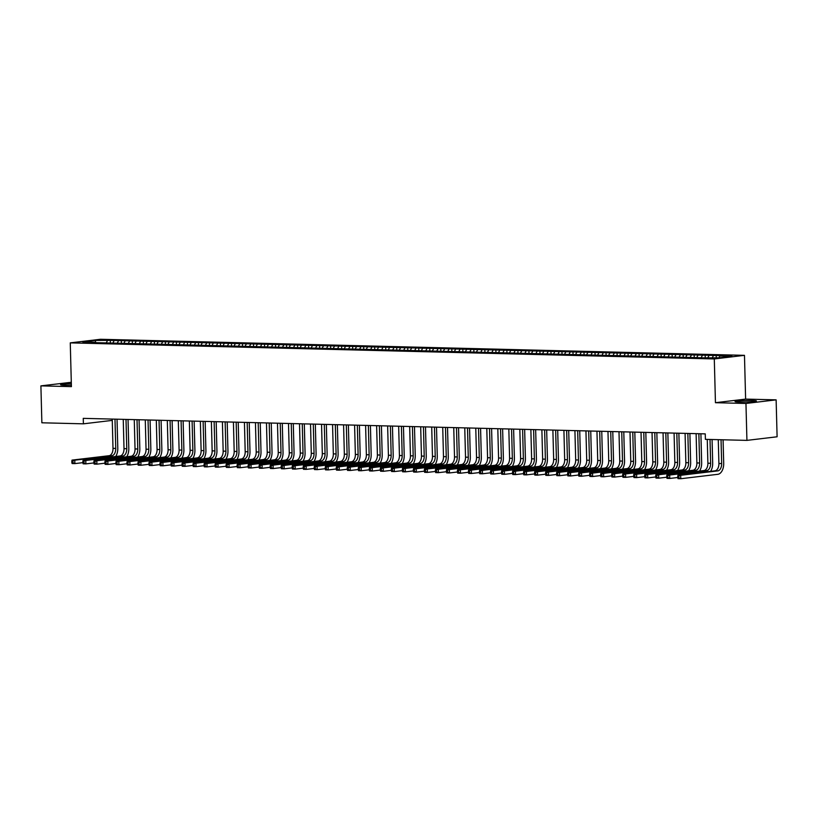 <?xml version="1.0" encoding="UTF-8"?>
<svg xmlns="http://www.w3.org/2000/svg" width="818" height="818" viewBox="0 0 818 818"><rect width="100%" height="100%" fill="white"/><g stroke="black" fill="none" stroke-linecap="round" stroke-linejoin="round"><path stroke-width="1.23" d="M71.34 383.714A10.695 0.736 -1.5 0 0 60.614 384.736A10.695 0.736 -1.5 0 0 64.939 385.217A10.695 0.736 -1.5 0 0 71.381 385.186M739.37 402.037A10.695 0.736 -1.5 0 0 750.556 401.812A10.695 0.736 -1.5 0 0 756.425 401.004A10.695 0.736 -1.5 0 0 752.09 400.523A10.695 0.736 -1.5 0 0 740.914 400.748A10.695 0.736 -1.5 0 0 735.045 401.556A10.695 0.736 -1.5 0 0 739.37 402.037M71.299 382.282L40.9 385.871L41.871 422.794L83.395 423.826L112.26 420.391M744.472 355.339L100.45 339.276L70.266 342.875L714.298 358.938L744.472 355.339L745.617 399.102L715.443 402.701L745.955 403.458L776.129 399.859L745.617 399.102M776.129 399.859L777.1 436.781L746.926 440.381L745.955 403.458M95.757 342.66L95.277 340.421L82.71 341.914L94.837 342.221L91.933 342.558L704.451 357.844L719.472 357.803L732.028 356.3L719.912 356.004L722.805 355.656L110.287 340.38L110.358 342.906M95.277 340.421L110.287 340.38M746.926 440.381L705.392 439.348L705.249 433.877L83.252 418.356L83.395 423.826M113.999 340.881L113.048 342.67M118.405 340.994L117.24 343.192M125.021 341.157L124.07 342.946M129.428 341.27L128.252 343.468M136.033 341.433L135.082 343.223M140.44 341.546L139.275 343.744M147.056 341.709L146.105 343.499M151.463 341.822L150.287 344.02M158.068 341.985L157.117 343.775M162.475 342.098L161.31 344.296M169.081 342.261L168.13 344.041M173.488 342.374L172.322 344.562M180.103 342.537L179.152 344.317M184.51 342.64L183.334 344.838M191.115 342.814L190.165 344.593M195.522 342.916L194.357 345.114M202.138 343.079L201.187 344.869M206.545 343.192L205.369 345.39M213.15 343.356L212.199 345.145M217.557 343.468L216.392 345.666M224.163 343.632L223.212 345.421M228.57 343.744L227.404 345.942M235.185 343.908L234.234 345.697M239.592 344.02L238.416 346.219M246.198 344.184L245.247 345.973M250.605 344.296L249.439 346.495M257.22 344.46L256.269 346.239M261.627 344.572L260.451 346.76M268.232 344.736L267.281 346.515M272.639 344.838L271.474 347.036M279.245 345.012L278.294 346.791M283.652 345.114L282.486 347.313M290.267 345.278L289.316 347.067M294.674 345.39L293.498 347.589M301.28 345.554L300.329 347.343M305.687 345.666L304.521 347.865M312.302 345.83L311.351 347.619M316.709 345.942L315.533 348.141M323.314 346.106L322.364 347.895M327.721 346.219L326.556 348.417M334.337 346.382L333.386 348.171M338.734 346.495L337.568 348.693M345.349 346.658L344.398 348.437M349.756 346.771L348.58 348.969M356.362 346.934L355.411 348.713M360.769 347.036L359.603 349.235M367.384 347.21L366.433 348.989M371.791 347.313L370.615 349.511M378.397 347.476L377.446 349.266M382.804 347.589L381.638 349.787M389.419 347.752L388.468 349.542M393.826 347.865L392.65 350.063M400.431 348.028L399.481 349.818M404.838 348.141L403.663 350.339M411.444 348.304L410.493 350.094M415.851 348.417L414.685 350.615M422.466 348.58L421.515 350.37M426.873 348.693L425.697 350.891M433.479 348.857L432.528 350.646M437.886 348.969L436.72 351.167M444.501 349.133L443.55 350.912M448.908 349.235L447.732 351.433M455.514 349.409L454.563 351.188M459.921 349.511L458.755 351.709M466.526 349.675L465.575 351.464M470.933 349.787L469.767 351.985M477.548 349.951L476.597 351.74M481.955 350.063L480.779 352.261M488.561 350.227L487.61 352.016M492.968 350.339L491.802 352.538M499.583 350.503L498.632 352.292M503.99 350.615L502.814 352.814M510.596 350.779L509.645 352.568M515.003 350.891L513.837 353.09M521.608 351.055L520.657 352.844M526.015 351.167L524.849 353.366M532.63 351.331L531.68 353.11M537.037 351.433L535.862 353.632M543.643 351.607L542.692 353.386M548.05 351.709L546.884 353.908M554.665 351.883L553.714 353.662M559.072 351.985L557.896 354.184M565.678 352.149L564.727 353.938M570.085 352.261L568.919 354.46M576.69 352.425L575.749 354.214M581.097 352.538L579.931 354.736M587.713 352.701L586.762 354.491M592.12 352.814L590.944 355.012M598.725 352.977L597.774 354.767M603.132 353.09L601.966 355.288M609.747 353.253L608.796 355.043M614.154 353.366L612.979 355.564M620.76 353.529L619.809 355.309M625.167 353.642L624.001 355.83M631.782 353.805L630.831 355.585M636.179 353.908L635.013 356.106M642.795 354.082L641.844 355.861M647.202 354.184L646.026 356.382M653.807 354.347L652.856 356.137M658.214 354.46L657.048 356.658M664.83 354.623L663.879 356.413M669.236 354.736L668.061 356.934M675.842 354.9L674.891 356.689M680.249 355.012L679.083 357.21M686.864 355.176L685.913 356.965M691.271 355.288L690.095 357.486M697.877 355.452L696.926 357.241M702.284 355.564L701.118 357.763M708.889 355.728L707.938 357.507M713.296 355.84L712.345 357.619M719.912 356.004L718.961 357.783M715.443 402.701L714.298 358.938M40.9 385.871L71.411 386.628L70.266 342.875M107.393 340.717L106.217 342.916M716.2 355.493L716.251 357.722M705.177 355.216L705.249 357.742M694.165 354.94L694.226 357.476M683.142 354.664L683.214 357.2M672.13 354.388L672.191 356.924M661.108 354.112L661.179 356.648M650.095 353.846L650.167 356.372M639.083 353.57L639.144 356.096M628.06 353.294L628.132 355.82M617.048 353.018L617.109 355.544M606.026 352.742L606.097 355.278M595.013 352.466L595.085 355.002M584.001 352.19L584.062 354.726M572.978 351.914L573.05 354.45M561.966 351.648L562.027 354.174M550.943 351.372L551.015 353.897M539.931 351.096L539.992 353.621M528.919 350.82L528.98 353.345M517.896 350.544L517.968 353.079M506.884 350.268L506.945 352.803M495.861 349.992L495.933 352.527M484.849 349.715L484.91 352.251M473.837 349.45L473.898 351.975M462.814 349.174L462.886 351.699M451.802 348.897L451.863 351.423M440.779 348.621L440.851 351.147M429.767 348.345L429.828 350.881M418.744 348.069L418.816 350.605M407.732 347.793L407.804 350.329M396.72 347.517L396.781 350.053M385.697 347.241L385.769 349.777M374.685 346.975L374.746 349.501M363.662 346.699L363.734 349.225M352.65 346.423L352.722 348.949M341.638 346.147L341.699 348.683M330.615 345.871L330.687 348.407M319.603 345.595L319.664 348.131M308.58 345.319L308.652 347.854M297.568 345.043L297.629 347.578M286.556 344.777L286.617 347.302M275.533 344.501L275.605 347.026M264.521 344.225L264.582 346.75M253.498 343.949L253.57 346.484M242.486 343.672L242.547 346.208M231.474 343.396L231.535 345.932M220.451 343.12L220.523 345.656M209.439 342.844L209.5 345.38M198.416 342.578L198.488 345.104M187.404 342.302L187.465 344.828M176.391 342.026L176.453 344.552M165.369 341.75L165.441 344.286M154.357 341.474L154.418 344.01M143.334 341.198L143.406 343.734M132.322 340.922L132.383 343.458M121.299 340.646L121.371 343.182M718.276 439.665L718.91 463.499A6.861 4.08 -88.6 0 1 715.004 470.82L677.938 475.238L680.688 475.299L680.78 478.724L717.846 474.307A10.286 6.115 91.4 0 0 723.695 463.325L723.081 439.787M721.036 439.736L721.66 463.561A6.861 4.08 -88.6 0 1 717.764 470.892L680.688 475.299L677.733 476.403L677.764 477.773L678.868 477.804L678.828 476.434M678.868 477.804L680.78 478.724L678.03 478.653L677.764 477.773M677.938 475.238L677.733 476.403M710.586 471.342A10.286 6.115 91.4 0 0 712.683 463.049L712.069 439.511M710.014 439.46L710.637 463.285A6.861 4.08 -88.6 0 1 706.742 470.616L669.676 475.033L669.768 478.448L677.754 477.497M707.263 439.389L707.887 463.223A6.861 4.08 -88.6 0 1 703.991 470.544L666.915 474.961L669.676 475.033L666.711 476.127L666.752 477.497L667.846 477.528L667.815 476.158M667.846 477.528L669.768 478.448L667.007 478.377L666.752 477.497M666.915 474.961L666.711 476.127M699.564 471.066A10.286 6.115 91.4 0 0 701.66 462.773L700.903 433.765M698.858 433.714L699.625 463.019A6.861 4.08 -88.6 0 1 695.729 470.34L658.654 474.757L658.746 478.172L666.742 477.221M696.108 433.642L696.875 462.947A6.861 4.08 -88.6 0 1 692.969 470.268L655.903 474.685L658.654 474.757L655.699 475.861L655.729 477.221L656.834 477.252L656.803 475.882M656.834 477.252L658.746 478.172L655.995 478.101L655.729 477.221M655.903 474.685L655.699 475.861M688.551 470.8A10.286 6.115 91.4 0 0 690.648 462.497L689.891 433.489M687.846 433.438L688.613 462.743A6.861 4.08 -88.6 0 1 684.707 470.064L647.641 474.481L647.733 477.896L655.729 476.945M685.085 433.366L685.852 462.671A6.861 4.08 -88.6 0 1 681.956 469.992L644.891 474.409L647.641 474.481L644.676 475.585L644.717 476.945L645.821 476.976L645.78 475.606M645.821 476.976L647.733 477.896L644.973 477.824L644.717 476.945M644.891 474.409L644.676 475.585M677.539 470.524A10.286 6.115 91.4 0 0 679.635 462.221L678.868 433.213M676.823 433.162L677.59 462.467A6.861 4.08 -88.6 0 1 673.695 469.788L636.629 474.205L636.711 477.62L644.707 476.669M674.073 433.1L674.84 462.395A6.861 4.08 -88.6 0 1 670.944 469.716L633.868 474.133L636.629 474.205L633.664 475.309L633.694 476.679L634.799 476.7L634.768 475.34M634.799 476.7L636.711 477.62L633.96 477.559L633.694 476.679M633.868 474.133L633.664 475.309M666.517 470.248A10.286 6.115 91.4 0 0 668.613 461.945L667.856 432.937M665.811 432.886L666.578 462.19A6.861 4.08 -88.6 0 1 662.682 469.512L625.606 473.929L625.698 477.344L633.694 476.393M663.05 432.824L663.817 462.119A6.861 4.08 -88.6 0 1 659.921 469.44L622.856 473.857L625.606 473.929L622.651 475.033L622.682 476.403L623.786 476.424L623.745 475.064M623.786 476.424L625.698 477.344L622.948 477.283L622.682 476.403M622.856 473.857L622.651 475.033M655.504 469.972A10.286 6.115 91.4 0 0 657.6 461.669L656.844 432.671M654.789 432.62L655.555 461.914A6.861 4.08 -88.6 0 1 651.66 469.235L614.594 473.653L614.686 477.068L622.672 476.117M652.038 432.548L652.805 461.843A6.861 4.08 -88.6 0 1 648.909 469.174L611.833 473.581L614.594 473.653L611.629 474.757L611.67 476.127L612.764 476.158L612.733 474.788M612.764 476.158L614.686 477.068L611.925 477.006L611.67 476.127M611.833 473.581L611.629 474.757M644.482 469.696A10.286 6.115 91.4 0 0 646.578 461.393L645.821 432.395M643.776 432.344L644.543 461.638A6.861 4.08 -88.6 0 1 640.647 468.959L603.572 473.377L603.664 476.802L611.659 475.841M641.026 432.272L641.793 461.577A6.861 4.08 -88.6 0 1 637.887 468.898L600.821 473.315L603.572 473.377L600.616 474.481L600.647 475.851L601.751 475.882L601.711 474.512M601.751 475.882L603.664 476.802L600.913 476.73L600.647 475.851M600.821 473.315L600.616 474.481M633.469 469.42A10.286 6.115 91.4 0 0 635.566 461.127L634.809 432.119M632.764 432.068L633.531 461.362A6.861 4.08 -88.6 0 1 629.625 468.694L592.559 473.101L592.651 476.526L600.647 475.575M630.003 431.996L630.77 461.301A6.861 4.08 -88.6 0 1 626.874 468.622L589.809 473.039L592.559 473.101L589.594 474.205L589.635 475.575L590.739 475.606L590.698 474.236M590.739 475.606L592.651 476.526L589.89 476.454L589.635 475.575M589.809 473.039L589.594 474.205M622.457 469.143A10.286 6.115 91.4 0 0 624.553 460.851L623.786 431.843M621.741 431.792L622.508 461.086A6.861 4.08 -88.6 0 1 618.612 468.417L581.547 472.835L581.629 476.25L589.625 475.299M618.991 431.72L619.758 461.025A6.861 4.08 -88.6 0 1 615.862 468.346L578.786 472.763L581.547 472.835L578.582 473.929L578.612 475.299L579.717 475.33L579.686 473.959M579.717 475.33L581.629 476.25L578.878 476.178L578.612 475.299M578.786 472.763L578.582 473.929M611.435 468.867A10.286 6.115 91.4 0 0 613.531 460.575L612.774 431.567M610.729 431.515L611.496 460.82A6.861 4.08 -88.6 0 1 607.59 468.141L570.524 472.559L570.616 475.974L578.612 475.023M607.968 431.444L608.735 460.749A6.861 4.08 -88.6 0 1 604.839 468.07L567.774 472.487L570.524 472.559L567.569 473.663L567.6 475.023L568.704 475.053L568.663 473.683M568.704 475.053L570.616 475.974L567.866 475.902L567.6 475.023M567.774 472.487L567.569 473.663M600.422 468.602A10.286 6.115 91.4 0 0 602.518 460.299L601.751 431.291M599.706 431.239L600.473 460.544A6.861 4.08 -88.6 0 1 596.578 467.865L559.512 472.283L559.594 475.698L567.59 474.747M596.956 431.168L597.723 460.473A6.861 4.08 -88.6 0 1 593.827 467.794L556.751 472.211L559.512 472.283L556.547 473.387L556.588 474.747L557.682 474.777L557.651 473.407M557.682 474.777L559.594 475.698L556.843 475.626L556.588 474.747M556.751 472.211L556.547 473.387M589.4 468.325A10.286 6.115 91.4 0 0 591.496 460.023L590.739 431.014M588.694 430.963L589.461 460.268A6.861 4.08 -88.6 0 1 585.565 467.589L548.489 472.006L548.581 475.422L556.577 474.471M585.944 430.902L586.71 460.197A6.861 4.08 -88.6 0 1 582.805 467.518L545.739 471.935L548.489 472.006L545.534 473.111L545.565 474.481L546.669 474.501L546.629 473.141M546.669 474.501L548.581 475.422L545.831 475.36L545.565 474.481M545.739 471.935L545.534 473.111M578.387 468.049A10.286 6.115 91.4 0 0 580.483 459.747L579.727 430.738M577.682 430.687L578.449 459.992A6.861 4.08 -88.6 0 1 574.543 467.313L537.477 471.73L537.569 475.146L545.555 474.195M574.921 430.626L575.688 459.921A6.861 4.08 -88.6 0 1 571.792 467.242L534.727 471.659L537.477 471.73L534.512 472.835L534.553 474.205L535.657 474.225L535.616 472.865M535.657 474.225L537.569 475.146L534.808 475.084L534.553 474.205M534.727 471.659L534.512 472.835M567.365 467.773A10.286 6.115 91.4 0 0 569.471 459.471L568.704 430.472M566.659 430.421L567.426 459.716A6.861 4.08 -88.6 0 1 563.53 467.037L526.465 471.454L526.547 474.869L534.543 473.919M563.909 430.35L564.676 459.644A6.861 4.08 -88.6 0 1 560.77 466.976L523.704 471.383L526.465 471.454L523.5 472.559L523.53 473.929L524.635 473.959L524.604 472.589M524.635 473.959L526.547 474.869L523.796 474.808L523.53 473.929M523.704 471.383L523.5 472.559M556.352 467.497A10.286 6.115 91.4 0 0 558.449 459.195L557.692 430.196M555.647 430.145L556.414 459.44A6.861 4.08 -88.6 0 1 552.508 466.761L515.442 471.178L515.534 474.604L523.53 473.642M552.886 430.074L553.653 459.368A6.861 4.08 -88.6 0 1 549.757 466.7L512.692 471.117L515.442 471.178L512.477 472.283L512.518 473.653L513.622 473.683L513.581 472.313M513.622 473.683L515.534 474.604L512.774 474.532L512.518 473.653M512.692 471.117L512.477 472.283M545.34 467.221A10.286 6.115 91.4 0 0 547.436 458.929L546.669 429.92M544.624 429.869L545.391 459.164A6.861 4.08 -88.6 0 1 541.496 466.495L504.43 470.902L504.512 474.328L512.508 473.377M541.874 429.798L542.641 459.102A6.861 4.08 -88.6 0 1 538.745 466.424L501.669 470.841L504.43 470.902L501.465 472.006L501.506 473.377L502.6 473.407L502.569 472.037M502.6 473.407L504.512 474.328L501.761 474.256L501.506 473.377M501.669 470.841L501.465 472.006M534.318 466.945A10.286 6.115 91.4 0 0 536.414 458.653L535.657 429.644M533.612 429.593L534.379 458.888A6.861 4.08 -88.6 0 1 530.483 466.219L493.407 470.636L493.499 474.051L501.495 473.101M530.862 429.522L531.628 458.826A6.861 4.08 -88.6 0 1 527.722 466.148L490.657 470.565L493.407 470.636L490.452 471.73L490.483 473.101L491.587 473.131L491.546 471.761M491.587 473.131L493.499 474.051L490.749 473.98L490.483 473.101M490.657 470.565L490.452 471.73M523.305 466.669A10.286 6.115 91.4 0 0 525.401 458.377L524.645 429.368M522.59 429.317L523.367 458.622A6.861 4.08 -88.6 0 1 519.461 465.943L482.395 470.36L482.487 473.775L490.473 472.824M519.839 429.245L520.606 458.55A6.861 4.08 -88.6 0 1 516.71 465.871L479.645 470.289L482.395 470.36L479.43 471.465L479.471 472.824L480.565 472.855L480.534 471.485M480.565 472.855L482.487 473.775L479.726 473.704L479.471 472.824M479.645 470.289L479.43 471.465M512.283 466.403A10.286 6.115 91.4 0 0 514.389 458.1L513.622 429.092M511.577 429.041L512.344 458.346A6.861 4.08 -88.6 0 1 508.448 465.667L471.373 470.084L471.465 473.499L479.46 472.548M508.827 428.969L509.594 458.274A6.861 4.08 -88.6 0 1 505.688 465.595L468.622 470.013L471.373 470.084L468.417 471.188L468.448 472.548L469.552 472.579L469.522 471.209M469.552 472.579L471.465 473.499L468.714 473.428L468.448 472.548M468.622 470.013L468.417 471.188M501.27 466.127A10.286 6.115 91.4 0 0 503.367 457.824L502.61 428.816M500.565 428.765L501.332 458.07A6.861 4.08 -88.6 0 1 497.426 465.391L460.36 469.808L460.452 473.223L468.448 472.272M497.804 428.704L498.571 457.998A6.861 4.08 -88.6 0 1 494.675 465.319L457.61 469.736L460.36 469.808L457.395 470.912L457.436 472.283L458.54 472.303L458.499 470.943M458.54 472.303L460.452 473.223L457.691 473.152L457.436 472.283M457.61 469.736L457.395 470.912M490.258 465.851A10.286 6.115 91.4 0 0 492.354 457.548L491.587 428.54M489.542 428.489L490.309 457.794A6.861 4.08 -88.6 0 1 486.413 465.115L449.348 469.532L449.43 472.947L457.426 471.996M486.792 428.428L487.559 457.722A6.861 4.08 -88.6 0 1 483.663 465.043L446.587 469.46L449.348 469.532L446.383 470.636L446.423 472.006L447.518 472.027L447.487 470.667M447.518 472.027L449.43 472.947L446.679 472.886L446.423 472.006M446.587 469.46L446.383 470.636M479.236 465.575A10.286 6.115 91.4 0 0 481.332 457.272L480.575 428.274M478.53 428.223L479.297 457.518A6.861 4.08 -88.6 0 1 475.401 464.839L438.325 469.256L438.417 472.671L446.413 471.72M475.769 428.151L476.546 457.446A6.861 4.08 -88.6 0 1 472.64 464.777L435.575 469.184L438.325 469.256L435.37 470.36L435.401 471.73L436.505 471.751L436.464 470.391M436.505 471.751L438.417 472.671L435.667 472.61L435.401 471.73M435.575 469.184L435.37 470.36M468.223 465.299A10.286 6.115 91.4 0 0 470.319 456.996L469.563 427.998M467.507 427.947L468.274 457.242A6.861 4.08 -88.6 0 1 464.379 464.563L427.313 468.98L427.405 472.405L435.391 471.444M464.757 427.875L465.524 457.17A6.861 4.08 -88.6 0 1 461.628 464.501L424.552 468.918L427.313 468.98L424.348 470.084L424.389 471.454L425.483 471.485L425.452 470.115M425.483 471.485L427.405 472.405L424.644 472.334L424.389 471.454M424.552 468.918L424.348 470.084M457.201 465.023A10.286 6.115 91.4 0 0 459.297 456.73L458.54 427.722M456.495 427.671L457.262 456.965A6.861 4.08 -88.6 0 1 453.366 464.297L416.29 468.704L416.382 472.129L424.378 471.178M453.745 427.599L454.511 456.904A6.861 4.08 -88.6 0 1 450.606 464.225L413.54 468.642L416.29 468.704L413.335 469.808L413.366 471.178L414.47 471.209L414.44 469.839M414.47 471.209L416.382 472.129L413.632 472.058L413.366 471.178M413.54 468.642L413.335 469.808M446.188 464.747A10.286 6.115 91.4 0 0 448.284 456.454L447.528 427.446M445.483 427.395L446.25 456.689A6.861 4.08 -88.6 0 1 442.344 464.021L405.278 468.428L405.37 471.853L413.366 470.902M442.722 427.323L443.489 456.628A6.861 4.08 -88.6 0 1 439.593 463.949L402.528 468.366L405.278 468.428L402.313 469.532L402.354 470.902L403.458 470.933L403.417 469.563M403.458 470.933L405.37 471.853L402.609 471.781L402.354 470.902M402.528 468.366L402.313 469.532M435.176 464.471A10.286 6.115 91.4 0 0 437.272 456.178L436.505 427.17M434.46 427.119L435.227 456.424A6.861 4.08 -88.6 0 1 431.331 463.745L394.266 468.162L394.348 471.577L402.344 470.626M431.71 427.047L432.477 456.352A6.861 4.08 -88.6 0 1 428.581 463.673L391.505 468.09L394.266 468.162L391.301 469.266L391.331 470.626L392.435 470.657L392.405 469.287M392.435 470.657L394.348 471.577L391.597 471.505L391.331 470.626M391.505 468.09L391.301 469.266M424.153 464.205A10.286 6.115 91.4 0 0 426.25 455.902L425.493 426.894M423.448 426.843L424.215 456.147A6.861 4.08 -88.6 0 1 420.319 463.469L383.243 467.886L383.335 471.301L391.331 470.35M420.687 426.771L421.454 456.076A6.861 4.08 -88.6 0 1 417.558 463.397L380.493 467.814L383.243 467.886L380.288 468.99L380.319 470.35L381.423 470.381L381.382 469.011M381.423 470.381L383.335 471.301L380.585 471.229L380.319 470.35M380.493 467.814L380.288 468.99M413.141 463.929A10.286 6.115 91.4 0 0 415.237 455.626L414.481 426.618M412.425 426.567L413.192 455.871A6.861 4.08 -88.6 0 1 409.297 463.192L372.231 467.61L372.323 471.025L380.309 470.074M409.675 426.505L410.442 455.8A6.861 4.08 -88.6 0 1 406.546 463.121L369.47 467.538L372.231 467.61L369.266 468.714L369.307 470.084L370.401 470.105L370.37 468.734M370.401 470.105L372.323 471.025L369.562 470.953L369.307 470.084M369.47 467.538L369.266 468.714M402.119 463.653A10.286 6.115 91.4 0 0 404.215 455.35L403.458 426.342M401.413 426.29L402.18 455.595A6.861 4.08 -88.6 0 1 398.284 462.916L361.208 467.334L361.3 470.749L369.296 469.798M398.663 426.229L399.429 455.524A6.861 4.08 -88.6 0 1 395.523 462.845L358.458 467.262L361.208 467.334L358.253 468.438L358.284 469.808L359.388 469.829L359.358 468.469M359.388 469.829L361.3 470.749L358.55 470.687L358.284 469.808M358.458 467.262L358.253 468.438M391.106 463.377A10.286 6.115 91.4 0 0 393.202 455.074L392.446 426.066M390.401 426.025L391.168 455.319A6.861 4.08 -88.6 0 1 387.262 462.64L350.196 467.058L350.288 470.473L358.284 469.522M387.64 425.953L388.407 455.248A6.861 4.08 -88.6 0 1 384.511 462.579L347.445 466.986L350.196 467.058L347.231 468.162L347.272 469.532L348.376 469.552L348.335 468.193M348.376 469.552L350.288 470.473L347.527 470.411L347.272 469.532M347.445 466.986L347.231 468.162M380.094 463.1A10.286 6.115 91.4 0 0 382.19 454.798L381.423 425.8M379.378 425.749L380.145 455.043A6.861 4.08 -88.6 0 1 376.249 462.364L339.184 466.781L339.265 470.207L347.261 469.246M376.628 425.677L377.395 454.972A6.861 4.08 -88.6 0 1 373.499 462.303L336.423 466.72L339.184 466.781L336.218 467.886L336.249 469.256L337.353 469.287L337.323 467.916M337.353 469.287L339.265 470.207L336.515 470.135L336.249 469.256M336.423 466.72L336.218 467.886M369.071 462.824A10.286 6.115 91.4 0 0 371.167 454.532L370.411 425.524M368.366 425.472L369.133 454.767A6.861 4.08 -88.6 0 1 365.227 462.088L328.161 466.505L328.253 469.931L336.249 468.98M365.605 425.401L366.372 454.706A6.861 4.08 -88.6 0 1 362.476 462.027L325.411 466.444L328.161 466.505L325.206 467.61L325.237 468.98L326.341 469.011L326.3 467.64M326.341 469.011L328.253 469.931L325.503 469.859L325.237 468.98M325.411 466.444L325.206 467.61M358.059 462.548A10.286 6.115 91.4 0 0 360.155 454.256L359.399 425.248M357.343 425.196L358.11 454.491A6.861 4.08 -88.6 0 1 354.214 461.822L317.149 466.229L317.231 469.655L325.227 468.704M354.593 425.125L355.36 454.43A6.861 4.08 -88.6 0 1 351.464 461.751L314.388 466.168L317.149 466.229L314.184 467.334L314.224 468.704L315.319 468.734L315.288 467.364M315.319 468.734L317.231 469.655L314.48 469.583L314.224 468.704M314.388 466.168L314.184 467.334M347.036 462.272A10.286 6.115 91.4 0 0 349.133 453.98L348.376 424.971M346.331 424.92L347.098 454.225A6.861 4.08 -88.6 0 1 343.202 461.546L306.126 465.963L306.218 469.379L314.214 468.428M343.58 424.849L344.347 454.154A6.861 4.08 -88.6 0 1 340.441 461.475L303.376 465.892L306.126 465.963L303.171 467.068L303.202 468.428L304.306 468.458L304.265 467.088M304.306 468.458L306.218 469.379L303.468 469.307L303.202 468.428M303.376 465.892L303.171 467.068M336.024 462.006A10.286 6.115 91.4 0 0 338.12 453.704L337.364 424.695M335.319 424.644L336.086 453.949A6.861 4.08 -88.6 0 1 332.18 461.27L295.114 465.687L295.206 469.103L303.202 468.152M332.558 424.573L333.325 453.878A6.861 4.08 -88.6 0 1 329.429 461.199L292.363 465.616L295.114 465.687L292.149 466.792L292.19 468.152L293.294 468.182L293.253 466.812M293.294 468.182L295.206 469.103L292.445 469.031L292.19 468.152M292.363 465.616L292.149 466.792M325.002 461.73A10.286 6.115 91.4 0 0 327.108 453.428L326.341 424.419M324.296 424.368L325.063 453.673A6.861 4.08 -88.6 0 1 321.167 460.994L284.102 465.411L284.183 468.826L292.179 467.876M321.546 424.307L322.312 453.601A6.861 4.08 -88.6 0 1 318.406 460.923L281.341 465.34L284.102 465.411L281.136 466.516L281.167 467.886L282.271 467.906L282.241 466.536M282.271 467.906L284.183 468.826L281.433 468.755L281.167 467.886M281.341 465.34L281.136 466.516M313.989 461.454A10.286 6.115 91.4 0 0 316.085 453.152L315.329 424.143M313.284 424.092L314.051 453.397A6.861 4.08 -88.6 0 1 310.145 460.718L273.079 465.135L273.171 468.55L281.167 467.599M310.523 424.031L311.29 453.325A6.861 4.08 -88.6 0 1 307.394 460.646L270.329 465.064L273.079 465.135L270.114 466.24L270.155 467.61L271.259 467.63L271.218 466.27M271.259 467.63L273.171 468.55L270.421 468.489L270.155 467.61M270.329 465.064L270.114 466.24M302.977 461.178A10.286 6.115 91.4 0 0 305.073 452.875L304.306 423.867M302.261 423.816L303.028 453.121A6.861 4.08 -88.6 0 1 299.132 460.442L262.067 464.859L262.149 468.274L270.144 467.323M299.511 423.755L300.278 453.049A6.861 4.08 -88.6 0 1 296.382 460.381L259.306 464.788L262.067 464.859L259.101 465.963L259.142 467.334L260.236 467.354L260.206 465.994M260.236 467.354L262.149 468.274L259.398 468.213L259.142 467.334M259.306 464.788L259.101 465.963M291.954 460.902A10.286 6.115 91.4 0 0 294.051 452.599L293.294 423.601M291.249 423.55L292.016 452.845A6.861 4.08 -88.6 0 1 288.12 460.166L251.044 464.583L251.136 468.008L259.132 467.047M288.498 423.479L289.265 452.773A6.861 4.08 -88.6 0 1 285.359 460.105L248.294 464.512L251.044 464.583L248.089 465.687L248.12 467.058L249.224 467.088L249.183 465.718M249.224 467.088L251.136 468.008L248.386 467.937L248.12 467.058M248.294 464.512L248.089 465.687M280.942 460.626A10.286 6.115 91.4 0 0 283.038 452.334L282.282 423.325M280.226 423.274L281.003 452.569A6.861 4.08 -88.6 0 1 277.097 459.89L240.032 464.307L240.124 467.732L248.11 466.781M277.476 423.203L278.243 452.507A6.861 4.08 -88.6 0 1 274.347 459.828L237.281 464.246L240.032 464.307L237.067 465.411L237.108 466.781L238.212 466.812L238.171 465.442M238.212 466.812L240.124 467.732L237.363 467.661L237.108 466.781M237.281 464.246L237.067 465.411M269.92 460.35A10.286 6.115 91.4 0 0 272.026 452.057L271.259 423.049M269.214 422.998L269.981 452.293A6.861 4.08 -88.6 0 1 266.085 459.624L229.009 464.031L229.101 467.456L237.097 466.505M266.464 422.926L267.23 452.231A6.861 4.08 -88.6 0 1 263.324 459.552L226.259 463.97L229.009 464.031L226.054 465.135L226.085 466.505L227.189 466.536L227.159 465.166M227.189 466.536L229.101 467.456L226.351 467.385L226.085 466.505M226.259 463.97L226.054 465.135M258.907 460.074A10.286 6.115 91.4 0 0 261.003 451.781L260.247 422.773M258.202 422.722L258.969 452.027A6.861 4.08 -88.6 0 1 255.063 459.348L217.997 463.765L218.089 467.18L226.085 466.229M255.441 422.65L256.208 451.955A6.861 4.08 -88.6 0 1 252.312 459.276L215.246 463.694L217.997 463.765L215.032 464.869L215.073 466.229L216.177 466.26L216.136 464.89M216.177 466.26L218.089 467.18L215.328 467.109L215.073 466.229M215.246 463.694L215.032 464.869M247.895 459.808A10.286 6.115 91.4 0 0 249.991 451.505L249.224 422.497M247.179 422.446L247.946 451.751A6.861 4.08 -88.6 0 1 244.05 459.072L206.985 463.489L207.066 466.904L215.062 465.953M244.429 422.374L245.196 451.679A6.861 4.08 -88.6 0 1 241.3 459L204.224 463.417L206.985 463.489L204.019 464.593L204.06 465.953L205.154 465.984L205.124 464.614M205.154 465.984L207.066 466.904L204.316 466.833L204.06 465.953M204.224 463.417L204.019 464.593M236.872 459.532A10.286 6.115 91.4 0 0 238.968 451.229L238.212 422.221M236.167 422.17L236.934 451.475A6.861 4.08 -88.6 0 1 233.038 458.796L195.962 463.213L196.054 466.628L204.05 465.677M233.416 422.108L234.183 451.403A6.861 4.08 -88.6 0 1 230.277 458.724L193.212 463.141L195.962 463.213L193.007 464.317L193.038 465.687L194.142 465.708L194.101 464.338M194.142 465.708L196.054 466.628L193.304 466.557L193.038 465.687M193.212 463.141L193.007 464.317M225.86 459.256A10.286 6.115 91.4 0 0 227.956 450.953L227.199 421.945M225.144 421.894L225.911 451.199A6.861 4.08 -88.6 0 1 222.015 458.52L184.95 462.937L185.042 466.352L193.028 465.401M222.394 421.832L223.161 451.127A6.861 4.08 -88.6 0 1 219.265 458.448L182.189 462.865L184.95 462.937L181.985 464.041L182.025 465.411L183.12 465.432L183.089 464.072M183.12 465.432L185.042 466.352L182.281 466.291L182.025 465.411M182.189 462.865L181.985 464.041M214.837 458.98A10.286 6.115 91.4 0 0 216.934 450.677L216.177 421.669M214.132 421.618L214.899 450.922A6.861 4.08 -88.6 0 1 211.003 458.244L173.927 462.661L174.019 466.076L182.015 465.125M211.381 421.556L212.148 450.851A6.861 4.08 -88.6 0 1 208.242 458.172L171.177 462.589L173.927 462.661L170.972 463.765L171.003 465.135L172.107 465.156L172.077 463.796M172.107 465.156L174.019 466.076L171.269 466.015L171.003 465.135M171.177 462.589L170.972 463.765M203.825 458.704A10.286 6.115 91.4 0 0 205.921 450.401L205.165 421.403M203.12 421.352L203.887 450.646A6.861 4.08 -88.6 0 1 199.981 457.968L162.915 462.385L163.007 465.81L171.003 464.849M200.359 421.28L201.126 450.575A6.861 4.08 -88.6 0 1 197.23 457.906L160.164 462.313L162.915 462.385L159.95 463.489L159.991 464.859L161.095 464.89L161.054 463.52M161.095 464.89L163.007 465.81L160.246 465.739L159.991 464.859M160.164 462.313L159.95 463.489M192.813 458.428A10.286 6.115 91.4 0 0 194.909 450.135L194.142 421.127M192.097 421.076L192.864 450.37A6.861 4.08 -88.6 0 1 188.968 457.691L151.903 462.109L151.984 465.534L159.98 464.583M189.347 421.004L190.113 450.309A6.861 4.08 -88.6 0 1 186.218 457.63L149.142 462.047L151.903 462.109L148.937 463.213L148.978 464.583L150.072 464.614L150.042 463.244M150.072 464.614L151.984 465.534L149.234 465.462L148.978 464.583M149.142 462.047L148.937 463.213M181.79 458.152A10.286 6.115 91.4 0 0 183.886 449.859L183.13 420.851M181.085 420.8L181.852 450.094A6.861 4.08 -88.6 0 1 177.956 457.426L140.88 461.833L140.972 465.258L148.968 464.307M178.324 420.728L179.101 450.033A6.861 4.08 -88.6 0 1 175.195 457.354L138.13 461.771L140.88 461.833L137.925 462.937L137.956 464.307L139.06 464.338L139.019 462.968M139.06 464.338L140.972 465.258L138.222 465.186L137.956 464.307M138.13 461.771L137.925 462.937M170.778 457.875A10.286 6.115 91.4 0 0 172.874 449.583L172.117 420.575M170.062 420.524L170.829 449.828A6.861 4.08 -88.6 0 1 166.933 457.15L129.868 461.567L129.96 464.982L137.945 464.031M167.312 420.452L168.079 449.757A6.861 4.08 -88.6 0 1 164.183 457.078L127.107 461.495L129.868 461.567L126.902 462.671L126.943 464.031L128.037 464.062L128.007 462.691M128.037 464.062L129.96 464.982L127.199 464.91L126.943 464.031M127.107 461.495L126.902 462.671M159.755 457.61A10.286 6.115 91.4 0 0 161.852 449.307L161.095 420.299M159.05 420.248L159.817 449.552A6.861 4.08 -88.6 0 1 155.921 456.873L118.845 461.291L118.937 464.706L126.933 463.755M156.299 420.176L157.066 449.481A6.861 4.08 -88.6 0 1 153.16 456.802L116.095 461.219L118.845 461.291L115.89 462.395L115.921 463.755L117.025 463.786L116.994 462.415M117.025 463.786L118.937 464.706L116.187 464.634L115.921 463.755M116.095 461.219L115.89 462.395M148.743 457.334A10.286 6.115 91.4 0 0 150.839 449.031L150.083 420.023M148.038 419.971L148.804 449.276A6.861 4.08 -88.6 0 1 144.898 456.597L107.833 461.015L107.925 464.43L115.921 463.479M145.277 419.9L146.044 449.205A6.861 4.08 -88.6 0 1 142.148 456.526L105.082 460.943L107.833 461.015L104.868 462.119L104.908 463.489L106.013 463.509L105.972 462.139M106.013 463.509L107.925 464.43L105.164 464.358L104.908 463.489M105.082 460.943L104.868 462.119M137.731 457.058A10.286 6.115 91.4 0 0 139.827 448.755L139.06 419.746M137.015 419.695L137.782 449A6.861 4.08 -88.6 0 1 133.886 456.321L96.821 460.738L96.902 464.154L104.898 463.203M134.264 419.634L135.031 448.929A6.861 4.08 -88.6 0 1 131.136 456.25L94.06 460.667L96.821 460.738L93.855 461.843L93.886 463.213L94.99 463.233L94.96 461.873M94.99 463.233L96.902 464.154L94.152 464.092L93.886 463.213M94.06 460.667L93.855 461.843M126.708 456.781A10.286 6.115 91.4 0 0 128.804 448.479L128.048 419.47M126.003 419.419L126.77 448.724A6.861 4.08 -88.6 0 1 122.864 456.045L85.798 460.462L85.89 463.878L93.886 462.927M123.242 419.358L124.009 448.653A6.861 4.08 -88.6 0 1 120.113 455.974L83.047 460.391L85.798 460.462L82.843 461.567L82.874 462.937L83.978 462.957L83.937 461.597M83.978 462.957L85.89 463.878L83.139 463.816L82.874 462.937M83.047 460.391L82.843 461.567M115.696 456.505A10.286 6.115 91.4 0 0 117.792 448.203L117.035 419.205M114.98 419.153L115.747 448.448A6.861 4.08 -88.6 0 1 111.851 455.769L74.786 460.186L74.878 463.612L82.863 462.651M112.23 419.082L112.996 448.376A6.861 4.08 -88.6 0 1 109.101 455.708L72.025 460.115L74.786 460.186L71.82 461.291L71.861 462.661L72.955 462.691L72.925 461.321M72.955 462.691L74.878 463.612L72.117 463.54L71.861 462.661M72.025 460.115L71.82 461.291M721.66 463.561L718.91 463.499M717.764 470.892L715.004 470.82M710.637 463.285L707.887 463.223M706.742 470.616L703.991 470.544M699.625 463.019L696.875 462.947M695.729 470.34L692.969 470.268M688.613 462.743L685.852 462.671M684.707 470.064L681.956 469.992M677.59 462.467L674.84 462.395M673.695 469.788L670.944 469.716M666.578 462.19L663.817 462.119M662.682 469.512L659.921 469.44M655.555 461.914L652.805 461.843M651.66 469.235L648.909 469.174M644.543 461.638L641.793 461.577M640.647 468.959L637.887 468.898M633.531 461.362L630.77 461.301M629.625 468.694L626.874 468.622M622.508 461.086L619.758 461.025M618.612 468.417L615.862 468.346M611.496 460.82L608.735 460.749M607.59 468.141L604.839 468.07M600.473 460.544L597.723 460.473M596.578 467.865L593.827 467.794M589.461 460.268L586.71 460.197M585.565 467.589L582.805 467.518M578.449 459.992L575.688 459.921M574.543 467.313L571.792 467.242M567.426 459.716L564.676 459.644M563.53 467.037L560.77 466.976M556.414 459.44L553.653 459.368M552.508 466.761L549.757 466.7M545.391 459.164L542.641 459.102M541.496 466.495L538.745 466.424M534.379 458.888L531.628 458.826M530.483 466.219L527.722 466.148M523.367 458.622L520.606 458.55M519.461 465.943L516.71 465.871M512.344 458.346L509.594 458.274M508.448 465.667L505.688 465.595M501.332 458.07L498.571 457.998M497.426 465.391L494.675 465.319M490.309 457.794L487.559 457.722M486.413 465.115L483.663 465.043M479.297 457.518L476.546 457.446M475.401 464.839L472.64 464.777M468.274 457.242L465.524 457.17M464.379 464.563L461.628 464.501M457.262 456.965L454.511 456.904M453.366 464.297L450.606 464.225M446.25 456.689L443.489 456.628M442.344 464.021L439.593 463.949M435.227 456.424L432.477 456.352M431.331 463.745L428.581 463.673M424.215 456.147L421.454 456.076M420.319 463.469L417.558 463.397M413.192 455.871L410.442 455.8M409.297 463.192L406.546 463.121M402.18 455.595L399.429 455.524M398.284 462.916L395.523 462.845M391.168 455.319L388.407 455.248M387.262 462.64L384.511 462.579M380.145 455.043L377.395 454.972M376.249 462.364L373.499 462.303M369.133 454.767L366.372 454.706M365.227 462.088L362.476 462.027M358.11 454.491L355.36 454.43M354.214 461.822L351.464 461.751M347.098 454.225L344.347 454.154M343.202 461.546L340.441 461.475M336.086 453.949L333.325 453.878M332.18 461.27L329.429 461.199M325.063 453.673L322.312 453.601M321.167 460.994L318.406 460.923M314.051 453.397L311.29 453.325M310.145 460.718L307.394 460.646M303.028 453.121L300.278 453.049M299.132 460.442L296.382 460.381M292.016 452.845L289.265 452.773M288.12 460.166L285.359 460.105M281.003 452.569L278.243 452.507M277.097 459.89L274.347 459.828M269.981 452.293L267.23 452.231M266.085 459.624L263.324 459.552M258.969 452.027L256.208 451.955M255.063 459.348L252.312 459.276M247.946 451.751L245.196 451.679M244.05 459.072L241.3 459M236.934 451.475L234.183 451.403M233.038 458.796L230.277 458.724M225.911 451.199L223.161 451.127M222.015 458.52L219.265 458.448M214.899 450.922L212.148 450.851M211.003 458.244L208.242 458.172M203.887 450.646L201.126 450.575M199.981 457.968L197.23 457.906M192.864 450.37L190.113 450.309M188.968 457.691L186.218 457.63M181.852 450.094L179.101 450.033M177.956 457.426L175.195 457.354M170.829 449.828L168.079 449.757M166.933 457.15L164.183 457.078M159.817 449.552L157.066 449.481M155.921 456.873L153.16 456.802M148.804 449.276L146.044 449.205M144.898 456.597L142.148 456.526M137.782 449L135.031 448.929M133.886 456.321L131.136 456.25M126.77 448.724L124.009 448.653M122.864 456.045L120.113 455.974M115.747 448.448L112.996 448.376M111.851 455.769L109.101 455.708"/></g></svg>
